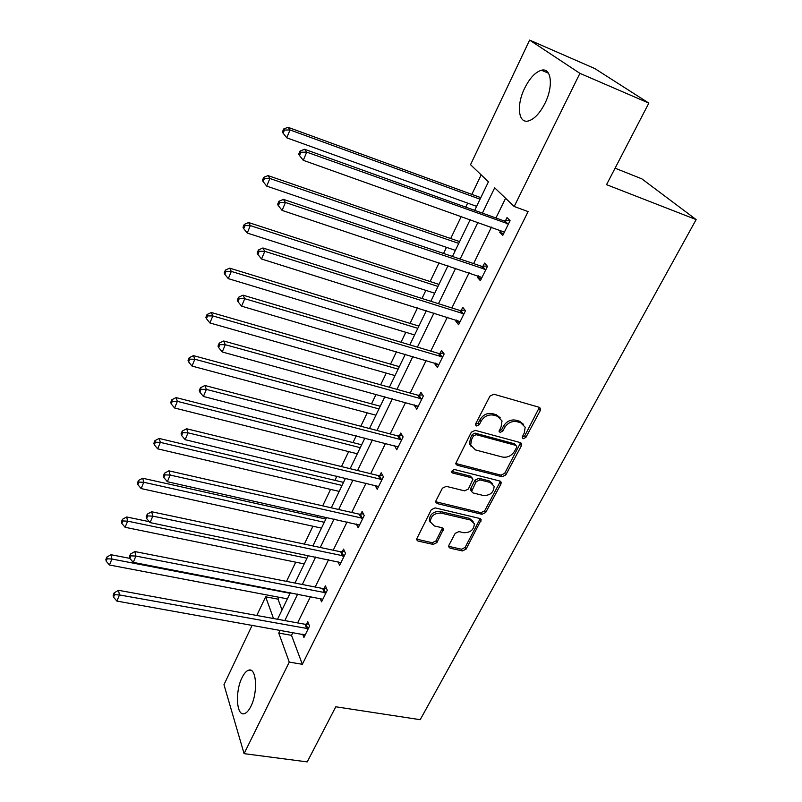 <?xml version="1.0" encoding="UTF-8"?>
<svg xmlns="http://www.w3.org/2000/svg" width="802" height="802" viewBox="0 0 802 802"><rect width="100%" height="100%" fill="white"/><g stroke="black" fill="none" stroke-linecap="round" stroke-linejoin="round"><path stroke-width="1.2" d="M523.215 438.724L525.871 437.441L540.267 410.544L540.548 408.649L539.175 407.276L493.882 394.223L489.962 396.108L475.726 423.677L475.536 424.9L476.588 425.972L479.305 424.659L481.13 421.13C484.218 416.268 488.358 414.273 493.551 415.145L497.36 416.208L502.022 420.92L501.14 426.644L499.105 431.386L500.117 432.408L502.804 431.105L504.648 427.616C507.736 422.804 511.836 420.829 516.939 421.692L520.668 422.734L525.17 427.215L524.277 433.03L522.433 436.488L522.232 437.752L523.215 438.724M522.202 437.22L524.708 435.897L539.395 407.346M475.506 424.428L478.213 423.125L480.037 419.596L481.13 421.13M499.075 430.885L501.681 429.571L503.516 426.083L504.648 427.616M242.004 677.71C244.119 673.389 246.354 670.883 248.71 670.171C256.46 667.154 258.174 692.337 250.906 706.321C248.81 710.532 246.605 712.978 244.309 713.66C236.4 716.467 234.976 691.404 242.004 677.71M524.648 88.21C529.741 78.085 535.355 72.09 541.47 70.235C551.425 67.328 553.601 86.335 544.949 103.358C539.796 113.373 534.252 119.247 528.317 120.972C518.222 123.769 516.298 104.922 524.648 88.21M448.889 545.29L448.619 546.753L450.102 548.177L462.423 550.924L466.092 549.139L481.2 519.856L479.766 518.463L435.095 507.877L431.306 509.711L416.398 539.515L417.942 541.029L433.19 544.418L436.91 542.613L443.446 529.17L441.942 527.696L434.383 525.962L430.303 521.932C430.784 515.917 434.383 512.969 441.08 513.1L470.473 520.017L474.353 523.776C473.952 529.781 470.413 532.759 463.726 532.708L458.884 531.596L455.175 533.39L448.889 545.29M474.674 210.355L488.428 181.833L470.533 164.701L529.621 40.1L594.773 68.541L648.838 103.107L606.543 184.66L696.146 219.588L420.208 719.695L335.797 706.783L307.226 761.9L244.079 753.639L223.969 684.697L252.189 625.189M648.838 103.107L579.916 73.353L514.182 206.495L494.674 187.808L482.393 213.121M292.941 632.447L291.527 635.334L302.344 664.297L528.107 211.598L514.182 206.495M302.344 664.297L289.261 662.111L244.079 753.639M502.062 476.739L505.811 474.914L521.42 445.752L521.701 443.977L520.298 442.594L475.195 430.343L471.325 432.208L455.626 463.716L457.15 465.24L502.062 476.739L500.959 475.145L504.709 473.33L520.598 442.694M500.919 484.067L485.701 512.488L481.992 514.293L437.29 503.616L435.767 502.092L436.027 500.578L442.423 488.187L446.233 486.343L464.589 490.864L468.368 489.04L472.949 479.205L471.476 477.741L452.318 472.909L451.255 471.837L454.122 469.421L499.776 481.01L501.2 482.403L500.919 484.067L499.816 482.463L484.649 510.854L485.701 512.488M529.621 40.1L579.916 73.353M696.146 219.588L641.861 178.856L615.084 168.189M481.17 174.886L471.827 194.395M467.646 203.117L465.721 207.137M461.3 216.39L450.684 238.555M446.473 247.347L443.546 253.452M439.085 262.765L430.093 281.542M425.862 290.384L421.992 298.464M417.501 307.848L410.053 323.396M405.792 332.289L401.03 342.243M396.509 351.677L390.534 364.158M386.253 373.1L380.639 384.82M376.098 394.293L371.516 403.877M367.216 412.86L360.8 426.243M356.238 435.767L352.97 442.594M348.649 451.606L341.492 466.574M336.91 476.137L334.895 480.338M330.564 489.39L322.685 505.851M318.083 515.435L317.261 517.16M312.92 526.232L304.359 544.107M295.707 562.172L286.514 581.38M278.916 597.239L278.003 599.154L282.033 609.941M256.79 615.475L265.642 596.808L273.502 618.522M278.003 599.154L265.642 596.808M280.169 630.182L278.765 633.079L289.261 662.111M477.952 222.294L460.127 259.056M455.646 268.289L438.473 303.697M433.962 313.001L417.421 347.126M412.88 356.479L396.94 389.361M392.378 398.774L377 430.484M372.419 439.927L357.592 470.503M352.99 479.997L338.695 509.491M334.073 519.014L320.269 547.475M315.637 557.029L302.324 584.498M297.682 594.071L284.82 620.588M277.542 619.254L290.364 592.658M294.996 583.054L308.279 555.495M312.9 545.911L326.665 517.36M331.276 507.806L345.542 478.213M350.133 468.689L364.93 438.002M369.501 428.519L384.84 396.699M389.391 387.256L405.301 354.253M409.832 344.86L426.343 310.615M430.844 301.281L447.977 265.733M452.448 256.46L470.243 219.558M291.527 635.334L278.765 633.079M505.591 198.264L495.937 217.984M491.476 227.096L473.591 263.607M469.1 272.78L451.877 307.948M447.346 317.191L430.744 351.086M426.193 360.389L410.183 393.06M405.611 402.414L390.173 433.922M385.572 443.316L370.694 473.701M366.073 483.135L351.707 512.458M347.076 521.922L333.221 550.212M328.569 559.716L315.186 587.024M310.524 596.548L297.612 622.913M306.504 624.207L307.757 621.67L309.532 626.151L303.928 637.48L302.655 634.182M324.138 588.447L325.422 585.851L327.296 590.222L321.552 601.841L320.108 598.392M342.223 551.776L343.537 549.109L345.522 553.38L339.627 565.29L337.993 561.671M360.77 514.162L362.123 511.425L364.218 515.566L358.173 527.796L356.299 523.987M379.807 475.566L381.191 472.759L383.406 476.759L377.201 489.31L375.045 485.29M399.346 435.937L400.769 433.05L403.115 436.92L396.739 449.812L394.564 445.631M419.416 395.246L420.87 392.288L423.346 396.008L416.799 409.241L414.373 405.471L414.654 404.9M440.027 353.451L441.531 350.404L444.138 353.973L437.411 367.567L434.844 363.948L435.285 363.065M461.21 310.494L462.754 307.367L465.501 310.765L458.594 324.74L455.887 321.291L456.488 320.058M482.984 266.334L484.568 263.116L487.476 266.334L480.368 280.71L477.511 277.432L478.293 275.848M505.38 220.921L507.014 217.613L510.072 220.64L502.764 235.427L499.746 232.339L500.719 230.375M499.746 232.339L503.606 233.713M477.511 277.432L481.35 278.715M455.887 321.291L459.706 322.484M434.844 363.948L438.644 365.07M414.373 405.471L418.153 406.514M394.434 445.892L398.003 446.814M523.455 424.268L519.506 421.21L520.668 422.734M503.516 426.083C506.593 421.281 510.684 419.316 515.786 420.168L519.506 421.21M500.328 417.892L496.227 414.694L497.36 416.208M480.037 419.596C483.115 414.734 487.245 412.749 492.428 413.632L496.227 414.694M455.596 463.446L500.959 475.145M516.518 447.576L516.709 446.333L515.726 445.361L476.147 434.674L473.441 435.977L471.536 439.666L470.664 445.09L475.446 449.922L502.453 457.05C507.496 457.832 511.536 455.877 514.583 451.185L516.518 447.576M516.107 445.521L514.583 443.807L515.726 445.361M471.125 446.473L469.591 443.526L470.463 438.113L472.368 434.423L475.065 433.12L514.583 443.807M435.727 501.751L480.939 512.658L484.649 510.854M472.208 478.072L470.423 476.137L451.295 471.295L452.318 472.909M483.365 495.496C490.202 495.586 493.781 492.498 494.112 486.243L490.273 482.483L479.947 479.877L476.167 481.701L471.586 491.506L473.05 492.949L483.365 495.496M492.779 483.837L489.19 480.879L490.273 482.483M471.546 491.165L470.533 489.882L470.804 488.288L475.105 480.097L478.884 478.273L489.19 480.879M499.816 482.463L500.137 481.14M473.13 521.46L469.441 518.363L470.473 520.017M430.473 522.613L429.331 520.267C429.822 514.252 433.401 511.315 440.087 511.435L469.441 518.363M416.378 539.094L432.238 542.723L435.947 540.919L442.493 527.896M448.589 546.302L461.421 549.23L465.08 547.455L480.197 518.613M480.799 197.653L288.028 127.297L290.023 129.944L286.755 137.814L476.609 206.355M480.057 199.187L290.023 129.944L284.439 130.054L283.657 128.992L282.354 132.14L283.136 133.202L284.439 130.054M286.755 137.814L283.136 133.202M283.657 128.992L288.028 127.297M506.814 223.838L503.776 220.801L304.56 149.262L306.735 152.139L508.428 223.958M300.89 152.24L300.038 151.087L298.665 154.345L299.517 155.508L300.89 152.24L306.735 152.139L303.276 160.31L504.388 232.129M503.776 220.801L510.052 220.63M304.56 149.262L300.038 151.087M299.517 155.508L303.276 160.31M459.606 241.613L268.018 175.608L269.873 178.475L266.705 186.114L455.376 250.374M458.744 243.407L269.873 178.475L264.399 178.545L263.668 177.392L262.404 180.45L263.136 181.603L264.399 178.545M266.705 186.114L263.136 181.603M263.668 177.392L268.018 175.608M438.975 284.409L248.59 222.545L250.314 225.613L247.227 233.041L434.724 293.231M437.992 286.434L250.314 225.613L244.931 225.643L244.249 224.41L243.016 227.387L243.698 228.62L244.931 225.643M247.227 233.041L243.698 228.62M244.249 224.41L248.59 222.545M484.278 269.462L481.39 266.234L283.427 199.367L285.442 202.485L485.882 269.562M279.708 202.535L278.916 201.282L277.582 204.45L278.374 205.703L279.708 202.535L285.442 202.485L282.093 210.405L481.952 277.502M481.39 266.234L487.195 266.023M283.427 199.367L278.916 201.282M278.374 205.703L282.093 210.405M462.363 313.823L459.626 310.414L262.916 247.978L264.79 251.317L463.957 313.903M259.166 251.327L258.424 249.983L257.131 253.061L257.863 254.404L259.166 251.327L264.79 251.317L261.542 259.006L460.137 321.622M459.626 310.414L465.03 310.173M262.916 247.978L258.424 249.983M257.863 254.404L261.542 259.006M418.885 326.083L229.693 268.159L231.297 271.417L228.299 278.635L414.604 334.955M417.792 328.339L231.297 271.417L226.004 271.407L225.372 270.104L224.179 272.991L224.811 274.294L226.004 271.407M228.299 278.635L224.811 274.294M225.372 270.104L229.693 268.159M441.05 356.96L438.453 353.391L243.006 295.166L244.75 298.705L442.624 357.02M239.217 298.675L238.535 297.261L237.282 300.239L237.963 301.662L239.217 298.675L244.75 298.705L241.592 306.174L438.915 364.539M438.453 353.391L443.516 353.131M243.006 295.166L238.535 297.261M237.963 301.662L241.592 306.174M399.316 366.674L211.327 312.509L212.821 315.938L209.903 322.955L395.015 375.587M398.123 369.151L212.821 315.938L207.618 315.898L207.026 314.524L205.873 317.331L206.455 318.705L207.618 315.898M209.903 322.955L206.455 318.705M207.026 314.524L211.327 312.509M420.318 398.935L417.862 395.206L223.678 340.99L225.292 344.72L421.882 398.975M219.858 344.649L219.217 343.156L218.004 346.053L218.635 347.557L219.858 344.649L225.292 344.72L222.224 351.968L418.263 406.293M417.862 395.206L422.624 394.925M223.678 340.99L219.217 343.156M218.635 347.557L222.224 351.968M380.248 406.233L193.462 355.637L194.846 359.236L192.009 366.073L375.927 415.185M470.523 444.889L469.882 444.498M378.955 408.91L194.846 359.236L189.723 359.166L189.182 357.722L188.059 360.449L188.6 361.902L189.723 359.166M192.009 366.073L188.6 361.902M189.182 357.722L193.462 355.637M400.128 439.797L397.802 435.917L204.891 385.501L206.395 389.411L401.682 439.817M201.051 389.311L200.46 387.747L199.277 390.554L199.858 392.128L201.051 389.311L206.395 389.411L203.407 396.459L398.163 446.935M397.802 435.917L402.323 435.616M204.891 385.501L200.46 387.747M199.858 392.128L203.407 396.459M361.652 444.789L176.089 397.602L177.362 401.361L174.605 408.007L357.321 453.782M360.268 447.666L177.362 401.361L172.32 401.261L171.828 399.757L170.726 402.414L171.227 403.917L172.32 401.261M174.605 408.007L171.227 403.917M171.828 399.757L176.089 397.602M380.479 479.576L378.273 475.556L186.645 428.769L188.029 432.839L382.013 479.576M182.776 432.709L182.234 431.075L181.082 433.812L181.623 435.446L182.776 432.709L188.029 432.839L185.132 439.686L378.584 486.513M378.273 475.556L382.564 475.235M186.645 428.769L182.234 431.075M181.623 435.446L185.132 439.686M343.527 482.383L159.167 438.453L160.34 442.363L157.663 448.829L339.176 491.405M342.053 485.441L160.34 442.363L155.387 442.233L154.926 440.659L153.864 443.245L154.315 444.819L155.387 442.233M157.663 448.829L154.315 444.819M154.926 440.659L159.167 438.453M361.331 518.323L359.246 514.172L168.901 470.834L170.164 475.065L362.865 518.313M165.001 474.894L164.51 473.2L163.387 475.857L163.879 477.561L165.001 474.894L170.164 475.065L167.357 481.721L359.527 525.069M359.246 514.172L363.346 513.841M168.901 470.834L164.51 473.2M163.879 477.561L167.357 481.721M325.853 519.054L142.696 478.233L143.779 482.273L141.162 488.578L321.482 528.107M324.289 522.292L143.779 482.273L138.896 482.112L138.475 480.488L137.433 483.005L137.854 484.639L138.896 482.112M141.162 488.578L137.854 484.639M138.475 480.488L142.696 478.233M342.685 556.077L340.71 551.806L151.638 511.746L152.801 516.127L344.198 556.047M147.728 515.927L147.267 514.172L146.175 516.759L146.636 518.523L147.728 515.927L152.801 516.127L150.064 522.603L340.94 562.633M340.71 551.806L344.629 551.465M151.638 511.746L147.267 514.172M146.636 518.523L150.064 522.603M149.292 521.681L126.656 516.969L127.638 521.15L125.092 527.285L304.229 563.916M306.965 558.232L127.638 521.15L122.836 520.959L122.455 519.285L121.443 521.741L121.824 523.415L122.836 520.959M125.092 527.285L121.824 523.415M122.455 519.285L126.656 516.969M324.499 592.878L322.645 588.488L134.846 551.555L135.909 556.067L326.003 592.828M130.916 555.846L130.495 554.042L129.433 556.558L129.854 558.372L130.916 555.846L135.909 556.067L133.242 562.372L322.835 599.254M322.645 588.488L326.404 588.137M134.846 551.555L130.495 554.042M106.836 557.079L105.854 559.475L106.205 561.199L107.197 558.804L106.836 557.079L111.017 554.723L129.854 558.372L133.242 562.372M290.053 593.31L111.919 559.024L109.443 564.999L287.377 598.853M111.017 554.723L111.919 559.024L107.197 558.804M109.443 564.999L106.205 561.199M306.775 628.748L305.021 624.257L118.495 590.302L119.468 594.944L308.269 628.698M114.556 594.703L114.165 592.838L113.142 595.295L113.513 597.149L114.556 594.703L119.468 594.944L116.871 601.079L305.171 634.953M305.021 624.257L308.63 623.896M118.495 590.302L114.165 592.838M113.513 597.149L116.871 601.079M524.708 435.897L525.871 437.441M478.213 423.125L479.305 424.659M501.681 429.571L502.804 431.105M515.786 420.168L516.939 421.692M492.428 413.632L493.551 415.145M539.064 409.04L540.267 410.544M456.107 463.646L457.15 465.24M520.267 444.208L521.42 445.752M504.709 473.33L505.811 474.914M475.065 433.12L476.147 434.674M472.368 434.423L473.441 435.977M470.463 438.113L471.536 439.666M480.939 512.658L481.992 514.293M436.308 501.972L437.29 503.616M470.423 476.137L471.476 477.741M478.884 478.273L479.947 479.877M475.105 480.097L476.167 481.701M470.804 488.288L471.857 489.902M440.087 511.435L441.08 513.1M442.193 528.979L443.185 530.653M435.947 540.919L436.91 542.613M432.238 542.723L433.19 544.418M417.01 539.325L417.942 541.029M479.887 519.766L480.929 521.41M465.08 547.455L466.092 549.139M461.421 549.23L462.423 550.924M449.12 546.493L450.102 548.177M507.947 223.989L504.899 220.951M485.4 269.602L482.503 266.374M463.476 313.943L460.729 310.534M442.153 357.06L439.556 353.492M421.411 399.025L418.945 395.296M401.221 439.867L398.885 435.987M381.551 479.636L379.346 475.616M362.404 518.373L360.319 514.222M343.747 556.107L341.772 551.836M325.562 592.899L323.687 588.508M307.828 628.758L306.063 624.267M248.71 670.171L251.527 670.632M541.47 70.235L548.508 73.233M539.566 407.436L540.548 408.649M520.829 442.814L521.701 443.977M469.591 443.526L470.664 445.09M470.533 489.882L471.586 491.506M500.438 481.3L501.2 482.403M429.331 520.267L430.303 521.932M442.834 528.127L443.446 529.17M480.538 518.814L481.2 519.856"/></g></svg>
